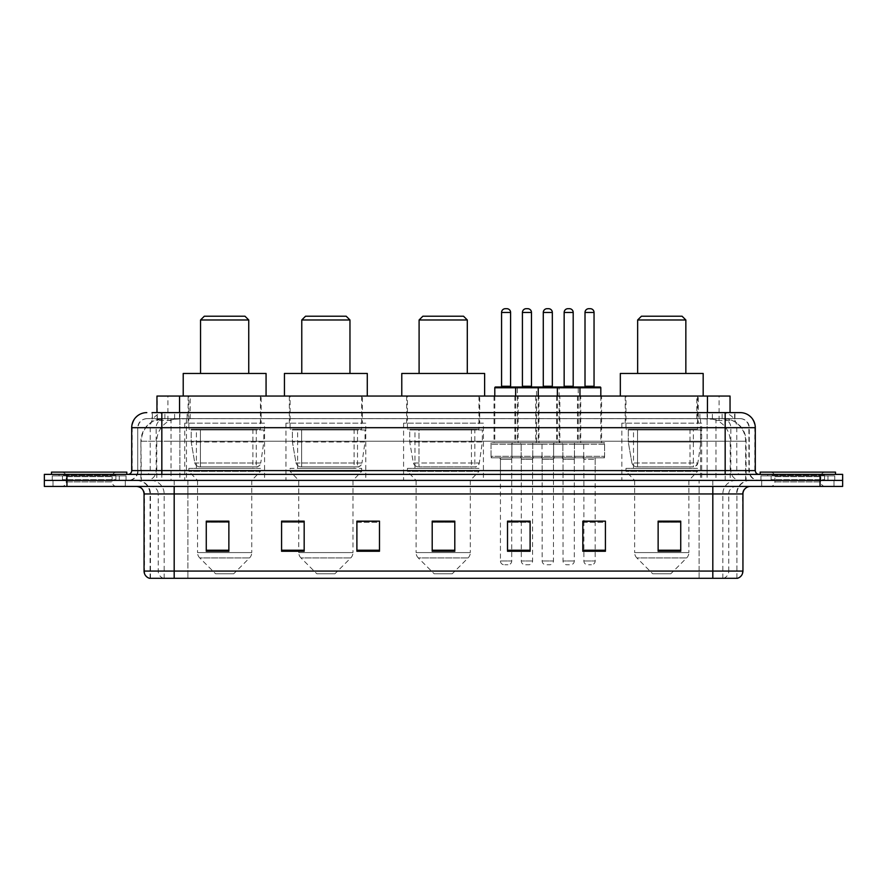 <?xml version="1.0" encoding="UTF-8"?>
<svg xmlns="http://www.w3.org/2000/svg" width="887" height="887" viewBox="0 0 887 887"><rect width="100%" height="100%" fill="white"/><g stroke="black" fill="none" stroke-linecap="round" stroke-linejoin="round"><path stroke-width="0.67" stroke-dasharray="4.43 3.33" d="M701.672 423.166L621.842 423.166L701.672 423.166L701.672 480.399L621.842 480.399L701.672 480.399M621.842 423.166L621.842 480.399M483.415 423.166L403.585 423.166L483.415 423.166L483.415 480.399L403.585 480.399L483.415 480.399M403.585 423.166L403.585 480.399M365.777 423.166L285.947 423.166L365.777 423.166L365.777 480.399L285.947 480.399L365.777 480.399M285.947 423.166L285.947 480.399M264.559 423.166L184.729 423.166L264.559 423.166L264.559 480.399L184.729 480.399L264.559 480.399M184.729 423.166L184.729 480.399M518.13 396.057L494.037 396.057L518.13 396.057L518.13 442.746L494.037 442.746L518.13 442.746M494.037 396.057L494.037 442.746M559.852 396.057L535.759 396.057L559.852 396.057L559.852 442.746L535.759 442.746L559.852 442.746M535.759 396.057L535.759 442.746M601.574 396.057L577.481 396.057L601.574 396.057L601.574 442.746L577.481 442.746L601.574 442.746M577.481 396.057L577.481 442.746M580.719 396.057L556.615 396.057L580.719 396.057L580.719 442.746L556.615 442.746L580.719 442.746M556.615 396.057L556.615 442.746M538.997 396.057L514.892 396.057L538.997 396.057L538.997 442.746L514.892 442.746L538.997 442.746M514.892 396.057L514.892 442.746M604.59 442.746L574.466 442.746L604.59 442.746L604.59 457.814L574.466 457.814L604.59 457.814M574.466 442.746L574.466 457.814M562.868 442.746L532.743 442.746L562.868 442.746L562.868 457.814L532.743 457.814L562.868 457.814M532.743 442.746L532.743 457.814M521.146 442.746L491.021 442.746L521.146 442.746L521.146 457.814L491.021 457.814L521.146 457.814M491.021 442.746L491.021 457.814M542.012 442.746L511.888 442.746L542.012 442.746L542.012 457.814L511.888 457.814L542.012 457.814M511.888 442.746L511.888 457.814M583.735 442.746L553.61 442.746L583.735 442.746L583.735 457.814L553.61 457.814L583.735 457.814M553.61 442.746L553.61 457.814M511.732 457.814L500.434 457.814L511.732 457.814L511.732 480.399L500.434 480.399L511.732 480.399M500.434 457.814L500.434 480.399M553.455 457.814L542.157 457.814L553.455 457.814L553.455 480.399L542.157 480.399L553.455 480.399M542.157 457.814L542.157 480.399M595.177 457.814L583.879 457.814L595.177 457.814L595.177 480.399L583.879 480.399L595.177 480.399M583.879 457.814L583.879 480.399M574.31 457.814L563.023 457.814L574.31 457.814L574.31 480.399L563.023 480.399L574.31 480.399M563.023 457.814L563.023 480.399M532.588 457.814L521.301 457.814L532.588 457.814L532.588 480.399L521.301 480.399L532.588 480.399M521.301 457.814L521.301 480.399M722.894 418.642L726.819 418.919C729.657 419.762 730.611 420.305 729.702 420.538L719.08 420.538L713.026 419.241L700.553 418.675L186.447 418.675L173.974 419.241L167.92 420.538L157.298 420.538L156.955 412.621L734.946 412.621L152.054 412.621L152.054 418.642L734.946 418.642L152.054 418.642M730.045 396.057L156.955 396.057M725.533 418.742A22.596 22.596 0 0 1 746.089 441.238L746.089 480.399L140.911 480.399L746.089 480.399M156.955 420.383L161.467 418.742L171.435 418.642L164.106 418.642M161.467 418.742A22.596 22.596 0 0 0 140.911 441.238L141.377 480.399M261.166 396.057L188.122 396.057L261.166 396.057L261.166 423.166L188.122 423.166L261.166 423.166M188.122 396.057L188.122 423.166M362.395 396.057L289.339 396.057L362.395 396.057L362.395 423.166L289.339 423.166L362.395 423.166M289.339 396.057L289.339 423.166M479.723 396.057L406.667 396.057L479.723 396.057L479.723 423.166L406.667 423.166L479.723 423.166M406.667 396.057L406.667 423.166M698.28 396.057L625.224 396.057L698.28 396.057L698.28 423.166L625.224 423.166L698.28 423.166M625.224 396.057L625.224 423.166M730.045 412.621L729.702 396.057M171.435 418.642L715.565 418.642M161.833 412.621L734.946 412.621L734.946 418.642M740.224 418.642L146.776 418.642L740.224 418.642A9.036 9.036 0 0 1 749.26 427.689L749.26 470.609L131.708 470.609M131.708 427.689L749.26 427.689L137.74 427.689L137.74 470.609A9.79 9.79 0 0 1 127.95 480.399L759.05 480.399L127.95 480.399M740.224 412.621L740.002 412.621A15.057 14.835 90 0 1 754.826 427.689L755.292 427.689M161.833 474.379L759.05 474.379L161.833 474.379M827.959 474.379L767.721 474.379L827.959 474.379L827.959 480.399L767.721 480.399L827.959 480.399L827.959 475.887L767.721 475.887L827.959 475.887M767.721 474.379L767.721 475.887M119.279 474.379L59.041 474.379L119.279 474.379L119.279 480.399L59.041 480.399L119.279 480.399L119.279 475.887L59.041 475.887L119.279 475.887M59.041 474.379L59.041 475.887M820.054 486.431L44.35 486.431L44.35 474.379L842.65 474.379L842.65 480.399L820.054 480.399L842.65 480.399L842.65 486.431L820.054 486.431L820.054 480.399L66.946 480.399L820.054 480.399L820.054 474.379M44.35 480.399L66.946 480.399L44.35 480.399M125.311 480.399L125.311 486.431L53.009 486.431L125.311 486.431L53.009 486.431L125.311 486.431L125.311 480.399L53.009 480.399L53.009 486.431L53.009 480.399L125.311 480.399M833.991 480.399L833.991 486.431L761.689 486.431L833.991 486.431L761.689 486.431L833.991 486.431L833.991 480.399L761.689 480.399L761.689 486.431L761.689 480.399L833.991 480.399M126.065 475.887L52.255 475.887L126.065 475.887L126.065 480.399L52.255 480.399L126.065 480.399M52.255 475.887L52.255 480.399M834.745 475.887L760.935 475.887L834.745 475.887L834.745 480.399L760.935 480.399L834.745 480.399M760.935 475.887L760.935 480.399M736.909 578.302L736.909 493.959L174.185 493.959L174.185 578.302L150.091 578.302L736.909 578.302L736.909 493.959A13.56 13.56 0 0 1 750.469 480.399L136.531 480.399L750.469 480.399M150.091 578.302L150.091 493.959L742.94 493.959M712.815 486.431L136.531 486.431L712.815 486.431M149.482 578.302L737.518 578.302M767.721 480.399L827.959 480.399L767.721 480.399M59.041 480.399L119.279 480.399L59.041 480.399M680.728 550.228L680.728 521.146L680.728 551.27L658.132 551.27L658.132 521.301L658.132 551.27L680.728 551.27L680.728 521.445L680.728 551.27L680.728 522.343L658.132 522.343L658.132 551.27L658.132 521.146L680.728 521.146L658.132 521.146L680.728 521.146L680.728 550.228L658.132 550.228M605.422 550.228L605.422 521.146L605.422 551.27L582.826 551.27L582.826 521.301L582.826 551.27L605.422 551.27L605.422 521.445L605.422 551.27L605.422 522.343L582.826 522.343L582.826 521.146L582.826 551.27L582.826 521.301L582.826 551.27L582.826 522.343L605.422 522.343L605.422 521.301L605.422 550.228L582.826 550.228L582.826 551.27L605.422 551.27L605.422 521.301L582.826 521.301L582.826 550.228M519.793 457.814L534.096 457.814L519.793 457.814A1.508 1.508 0 0 1 521.301 459.311L521.301 521.146L530.104 521.146L530.104 522.343L507.519 522.343L507.519 551.27L530.104 551.27L530.104 521.146L530.104 551.27L507.519 551.27L507.519 521.301L507.519 551.27L530.104 551.27L530.104 521.445L530.104 551.27L530.104 522.343L507.519 522.343L507.519 551.27L507.519 521.146L530.104 521.146L507.519 521.146L511.732 521.146L511.732 459.311L500.434 459.311L500.434 560.983A3.77 3.77 0 0 0 504.204 564.753L507.963 564.753L504.204 564.753M228.868 550.228L228.868 521.146L228.868 551.27L206.272 551.27L206.272 521.301L206.272 551.27L228.868 551.27L228.868 521.445L228.868 551.27L228.868 522.343L206.272 522.343L206.272 551.27L206.272 521.146L228.868 521.146L206.272 521.146L228.868 521.146L228.868 550.228L206.272 550.228M304.174 521.301L281.578 521.301L281.578 551.27L304.174 551.27L304.174 521.146L304.174 551.27L281.578 551.27L281.578 521.301L281.578 551.27L304.174 551.27L304.174 521.445L304.174 551.27L304.174 522.343L281.578 522.343L281.578 521.146L281.578 551.27L281.578 521.301L281.578 551.27L281.578 522.343L304.174 522.343L304.174 521.146L281.578 521.146L304.174 521.146L298.753 521.146L298.753 480.399L290.093 471.363L361.641 471.363L290.093 471.363L290.093 468.358L361.641 468.358L290.093 468.358M379.481 550.228L379.481 521.146L379.481 551.27L356.896 551.27L356.896 521.301L356.896 551.27L379.481 551.27L379.481 521.445L379.481 551.27L379.481 522.343L356.896 522.343L356.896 521.146L356.896 551.27L356.896 521.301L356.896 551.27L356.896 522.343L379.481 522.343L379.481 521.301L379.481 550.228L356.896 550.228L356.896 551.27L379.481 551.27L379.481 521.301L356.896 521.301L356.896 550.228M454.798 550.228L454.798 521.146L454.798 551.27L432.202 551.27L432.202 521.301L432.202 551.27L454.798 551.27L454.798 521.445L454.798 551.27L454.798 522.343L432.202 522.343L432.202 551.27L432.202 521.146L454.798 521.146L432.202 521.146L454.798 521.146L454.798 550.228L432.202 550.228M605.422 521.146L582.826 521.146L605.422 521.146M379.481 521.146L356.896 521.146L379.481 521.146M736.543 578.302L699.111 578.302L699.111 571.073L187.889 571.073L187.889 578.302L187.889 486.431M595.177 521.146L583.879 521.146L583.879 459.311L595.177 459.311L595.177 521.146M454.798 522.343L454.798 521.445L454.798 522.343L432.202 522.343L432.202 551.27L454.798 551.27L454.798 522.343M228.868 522.343L228.868 521.445L228.868 522.343L206.272 522.343L206.272 551.27L228.868 551.27L228.868 522.343M680.728 522.343L680.728 521.445L680.728 522.343L658.132 522.343L658.132 551.27L680.728 551.27L680.728 522.343M454.798 521.301L432.202 521.301M228.868 521.301L206.272 521.301M530.104 521.301L507.519 521.301M680.728 521.301L658.132 521.301M116.629 480.399L61.691 480.399L116.629 480.399A0.754 0.754 0 0 1 115.875 479.645L62.445 479.645L115.875 479.645L115.875 475.133A0.754 0.754 0 0 1 116.629 474.379L61.691 474.379L116.629 474.379M61.691 480.399A0.754 0.754 0 0 0 62.445 479.645L62.445 475.133A0.754 0.754 0 0 0 61.691 474.379M126.819 474.379L51.501 474.379L126.819 474.379M61.691 486.431L116.629 486.431L61.691 486.431A4.524 4.524 0 0 0 66.203 481.907L66.203 476.641L112.117 476.641L66.203 476.641A4.524 4.524 0 0 0 61.691 472.117L116.629 472.117L61.691 472.117M116.629 486.431A4.524 4.524 0 0 1 112.117 481.907L112.117 476.641A4.524 4.524 0 0 1 116.629 472.117M51.501 472.117L126.819 472.117M200.551 373.46L248.748 373.46L200.551 373.46M233.68 573.789L215.608 573.789L199.741 557.923L249.546 557.923L199.741 557.923A7.528 7.528 0 0 1 197.535 552.59L251.753 552.59A7.528 7.528 0 0 1 249.546 557.923L233.68 573.789L215.608 573.789M251.753 480.399L197.535 480.399L197.535 552.59L251.753 552.59L251.753 480.399L260.423 471.363L188.876 471.363L260.423 471.363L260.423 468.358L188.876 468.358L188.876 471.363L197.535 480.399L251.753 480.399M196.404 429.186L252.884 429.186L196.404 429.186L196.404 468.358L252.884 468.358L196.404 468.358M252.884 429.186L252.884 468.358M188.876 396.057L260.423 396.057L188.876 396.057L188.876 429.186L260.423 429.186L188.876 429.186M260.423 396.057L260.423 429.186M266.067 396.057L183.221 396.057L266.067 396.057M183.221 373.46L266.067 373.46M188.876 468.358L260.423 468.358M200.551 319.985L248.748 319.985M204.309 316.227L244.978 316.227M256.288 466.85L256.276 466.85A4.524 4.524 90 0 0 260.756 462.981L194.807 462.981C195.705 465.564 197.568 466.85 200.407 466.85L200.418 429.94L200.418 466.85C197.579 466.861 195.717 465.575 194.807 462.981L191.182 441.992L191.182 429.94L263.805 429.94L263.805 441.992L191.182 441.992L194.807 462.981L260.756 462.981C258.827 466.229 257.341 467.527 256.288 466.85L200.407 466.85L256.288 466.85L256.276 429.94L200.418 429.94L256.276 429.94M263.805 429.94L191.182 429.94L200.418 429.94L191.182 429.94L191.182 441.992L263.805 441.992L260.756 462.981M301.768 373.46L349.966 373.46L301.768 373.46M334.898 573.789L316.825 573.789L300.959 557.923L350.775 557.923L300.959 557.923A7.528 7.528 0 0 1 298.753 552.59L352.971 552.59A7.528 7.528 0 0 1 350.775 557.923L334.898 573.789L316.825 573.789M361.641 468.358L361.641 471.363L352.971 480.399L298.753 480.399L352.971 480.399L352.971 552.59L298.753 552.59L298.753 521.301M297.622 429.186L354.101 429.186L297.622 429.186L297.622 468.358L354.101 468.358L297.622 468.358M354.101 429.186L354.101 468.358M290.093 396.057L361.641 396.057L290.093 396.057L290.093 429.186L361.641 429.186L290.093 429.186M361.641 396.057L361.641 429.186M367.285 396.057L284.439 396.057L367.285 396.057M284.439 373.46L367.285 373.46M301.768 319.985L349.966 319.985M305.527 316.227L346.196 316.227M357.505 466.85L357.494 466.85A4.524 4.524 90 0 0 361.974 462.981L296.025 462.981C296.923 465.564 298.786 466.85 301.635 466.85L301.635 429.94L301.635 466.85C298.797 466.861 296.934 465.575 296.025 462.981L292.4 441.992L292.4 429.94L365.023 429.94L365.023 441.992L292.4 441.992L296.025 462.981L361.974 462.981C360.044 466.229 358.559 467.527 357.505 466.85L301.635 466.85L357.505 466.85L357.494 429.94L301.635 429.94L357.494 429.94M365.023 429.94L292.4 429.94L301.635 429.94L292.4 429.94L292.4 441.992L365.023 441.992L361.974 462.981M419.096 373.46L467.294 373.46L419.096 373.46M452.237 573.789L434.164 573.789L418.287 557.923L468.103 557.923L418.287 557.923A7.528 7.528 0 0 1 416.092 552.59L470.31 552.59A7.528 7.528 0 0 1 468.103 557.923L452.237 573.789L434.164 573.789M470.31 480.399L416.092 480.399L416.092 552.59L470.31 552.59L470.31 480.399L478.969 471.363L407.421 471.363L478.969 471.363L478.969 468.358L407.421 468.358L407.421 471.363L416.092 480.399L470.31 480.399M414.961 429.186L471.44 429.186L414.961 429.186L414.961 468.358L471.44 468.358L414.961 468.358M471.44 429.186L471.44 468.358M407.421 396.057L478.969 396.057L407.421 396.057L407.421 429.186L478.969 429.186L407.421 429.186M478.969 396.057L478.969 429.186M484.624 396.057L401.778 396.057L484.624 396.057M401.778 373.46L484.624 373.46M407.421 468.358L478.969 468.358M419.096 319.985L467.294 319.985M422.866 316.227L463.535 316.227M474.833 466.85L418.963 466.85L474.833 466.85A4.524 4.524 90 0 0 479.313 462.981L413.364 462.981C414.251 465.564 416.125 466.85 418.963 466.85L418.963 466.85C416.136 466.861 414.262 465.575 413.364 462.981L409.727 441.992L409.727 429.94L482.362 429.94L482.362 441.992L409.727 441.992L413.364 462.981L479.313 462.981C477.383 466.229 475.898 467.527 474.833 466.85L418.963 466.85L474.833 466.85L474.833 429.94L418.974 429.94L418.974 466.85L418.974 429.94L474.833 429.94M482.362 429.94L409.727 429.94L418.974 429.94L409.727 429.94L409.727 441.992L482.362 441.992L479.313 462.981M637.653 373.46L685.851 373.46L637.653 373.46M670.794 573.789L652.71 573.789L636.844 557.923L686.66 557.923L636.844 557.923A7.528 7.528 0 0 1 634.637 552.59L688.866 552.59A7.528 7.528 0 0 1 686.66 557.923L670.794 573.789L652.71 573.789M688.866 480.399L634.637 480.399L634.637 552.59L688.866 552.59L688.866 480.399L697.526 471.363L625.978 471.363L697.526 471.363L697.526 468.358L625.978 468.358L625.978 471.363L634.637 480.399L688.866 480.399M633.506 429.186L689.997 429.186L633.506 429.186L633.506 468.358L689.997 468.358L633.506 468.358M689.997 429.186L689.997 468.358M625.978 396.057L697.526 396.057L625.978 396.057L625.978 429.186L697.526 429.186L625.978 429.186M697.526 396.057L697.526 429.186M703.169 396.057L620.335 396.057L703.169 396.057M620.335 373.46L703.169 373.46M625.978 468.358L697.526 468.358M637.653 319.985L685.851 319.985M641.423 316.227L682.081 316.227M693.379 429.94L637.52 429.94L693.379 429.94L693.379 466.85L637.52 466.85L693.379 466.85A4.524 4.524 90 0 0 697.858 462.981L631.91 462.981C632.808 465.564 634.682 466.85 637.52 466.85L637.52 429.94L637.52 466.85C634.682 466.861 632.819 465.575 631.91 462.981L628.284 441.992L628.284 429.94L700.918 429.94L700.918 441.992L628.284 441.992L631.91 462.981L697.858 462.981C695.94 466.229 694.443 467.527 693.39 466.85L637.509 466.85L693.39 466.85M700.918 429.94L628.284 429.94L637.52 429.94L628.284 429.94L628.284 441.992L700.918 441.992L697.858 462.981M825.309 480.399L770.371 480.399L825.309 480.399A0.754 0.754 0 0 1 824.555 479.645L771.125 479.645L824.555 479.645L824.555 475.133A0.754 0.754 0 0 1 825.309 474.379L770.371 474.379L825.309 474.379M770.371 480.399A0.754 0.754 0 0 0 771.125 479.645L771.125 475.133A0.754 0.754 0 0 0 770.371 474.379M835.499 474.379L760.181 474.379L835.499 474.379M770.371 486.431L825.309 486.431L770.371 486.431A4.524 4.524 0 0 0 774.883 481.907L774.883 476.641L820.797 476.641L774.883 476.641A4.524 4.524 0 0 0 770.371 472.117L825.309 472.117L770.371 472.117M825.309 486.431A4.524 4.524 0 0 1 820.797 481.907L820.797 476.641A4.524 4.524 0 0 1 825.309 472.117M760.181 472.117L835.499 472.117M537.489 387.02L495.545 387.02M532.222 387.02L521.678 387.02L532.222 387.02M527.698 308.698L526.191 308.698M534.096 457.814A1.508 1.508 0 0 0 532.588 459.311L532.588 560.983A3.77 3.77 0 0 1 528.829 564.753L525.06 564.753L528.829 564.753M540.505 457.814L513.385 457.814L540.505 457.814A1.508 1.508 0 0 0 542.012 456.306L511.888 456.306L542.012 456.306L542.012 444.254A1.508 1.508 0 0 0 540.505 442.746L513.385 442.746L540.505 442.746M513.385 457.814A1.508 1.508 0 0 1 511.888 456.306L511.888 444.254A1.508 1.508 0 0 1 513.385 442.746M538.243 396.057L538.243 441.238A1.508 1.508 0 0 0 539.751 442.746L514.138 442.746L539.751 442.746M515.646 396.057L515.646 441.238A1.508 1.508 0 0 1 514.138 442.746M521.301 521.301L521.301 560.983A3.77 3.77 0 0 0 525.06 564.753M579.211 387.02L537.267 387.02A0.754 0.754 0 0 0 536.513 387.774L536.513 441.238A1.508 1.508 0 0 1 535.005 442.746L560.606 442.746L535.005 442.746M573.944 387.02L563.4 387.02L573.944 387.02M569.421 308.698L567.913 308.698M575.818 457.814L561.515 457.814L575.818 457.814A1.508 1.508 0 0 0 574.31 459.311L574.31 560.983A3.77 3.77 0 0 1 570.552 564.753L566.782 564.753L570.552 564.753M561.515 457.814A1.508 1.508 0 0 1 563.023 459.311L563.023 560.983A3.77 3.77 0 0 0 566.782 564.753M582.227 457.814L555.107 457.814L582.227 457.814A1.508 1.508 0 0 0 583.735 456.306L553.61 456.306L583.735 456.306L583.735 444.254A1.508 1.508 0 0 0 582.227 442.746L555.107 442.746L582.227 442.746M555.107 457.814A1.508 1.508 0 0 1 553.61 456.306L553.61 444.254A1.508 1.508 0 0 1 555.107 442.746M579.965 396.057L579.965 441.238A1.508 1.508 0 0 0 581.473 442.746L555.861 442.746L581.473 442.746M557.369 396.057L557.369 441.238A1.508 1.508 0 0 1 555.861 442.746M500.811 387.02L511.355 387.02L500.811 387.02M498.926 457.814A1.508 1.508 0 0 1 500.434 459.311L511.732 459.311A1.508 1.508 0 0 1 513.24 457.814L498.926 457.814L513.24 457.814M492.529 457.814L519.638 457.814L492.529 457.814A1.508 1.508 0 0 1 491.021 456.306L521.146 456.306L491.021 456.306L491.021 444.254A1.508 1.508 0 0 1 492.529 442.746L519.638 442.746L492.529 442.746M519.638 457.814A1.508 1.508 0 0 0 521.146 456.306L521.146 444.254A1.508 1.508 0 0 0 519.638 442.746M494.791 396.057L494.791 441.238A1.508 1.508 0 0 1 493.283 442.746L518.884 442.746L493.283 442.746M494.791 387.774L517.376 387.774L517.376 441.238A1.508 1.508 0 0 0 518.884 442.746M511.732 521.301L511.732 560.983A3.77 3.77 0 0 1 507.963 564.753M506.832 308.698L505.335 308.698M542.534 387.02L553.078 387.02L542.534 387.02M540.649 457.814L554.963 457.814L540.649 457.814A1.508 1.508 0 0 1 542.157 459.311L542.157 560.983A3.77 3.77 0 0 0 545.926 564.753L549.685 564.753L545.926 564.753M554.963 457.814A1.508 1.508 0 0 0 553.455 459.311L553.455 560.983A3.77 3.77 0 0 1 549.685 564.753M534.251 457.814L561.36 457.814L534.251 457.814A1.508 1.508 0 0 1 532.743 456.306L562.868 456.306L532.743 456.306L532.743 444.254A1.508 1.508 0 0 1 534.251 442.746L561.36 442.746L534.251 442.746M561.36 457.814A1.508 1.508 0 0 0 562.868 456.306L562.868 444.254A1.508 1.508 0 0 0 561.36 442.746M517.376 387.774L559.098 387.774L559.098 441.238A1.508 1.508 0 0 0 560.606 442.746M548.554 308.698L547.057 308.698M559.098 387.774L578.235 387.774A0.754 0.754 0 0 1 578.989 387.02L600.078 387.02M584.256 387.02L594.8 387.02L584.256 387.02M582.371 457.814A1.508 1.508 0 0 1 583.879 459.311L595.177 459.311A1.508 1.508 0 0 1 596.685 457.814L582.371 457.814L596.685 457.814M575.973 457.814L603.082 457.814L575.973 457.814A1.508 1.508 0 0 1 574.466 456.306L604.59 456.306L574.466 456.306L574.466 444.254A1.508 1.508 0 0 1 575.973 442.746L603.082 442.746L575.973 442.746M603.082 457.814A1.508 1.508 0 0 0 604.59 456.306L604.59 444.254A1.508 1.508 0 0 0 603.082 442.746M600.821 387.774L578.235 387.774L578.235 441.238A1.508 1.508 0 0 1 576.727 442.746L602.328 442.746L576.727 442.746M600.821 396.057L600.821 441.238A1.508 1.508 0 0 0 602.328 442.746M583.879 521.301L583.879 560.983A3.77 3.77 0 0 0 587.649 564.753L591.407 564.753L587.649 564.753M595.177 521.301L595.177 560.983A3.77 3.77 0 0 1 591.407 564.753M590.276 308.698L588.78 308.698M157.298 420.538L157.298 396.057M160.181 418.919A22.596 22.253 -90 0 0 141.377 441.238L746.089 441.238L715.964 441.238L715.964 480.399M745.623 480.399L745.623 441.238A22.596 22.253 90 0 0 726.819 418.919M171.036 418.642L171.036 441.238L140.911 441.238L140.911 480.399M700.553 418.675L700.553 480.399M713.026 419.241A22.596 22.253 90 0 1 730.223 441.238L730.223 480.399M186.447 418.675L186.447 480.399M173.974 419.241A22.596 22.253 -90 0 0 156.777 441.238L156.777 480.399M715.964 418.642L715.964 441.238L171.036 441.238L171.036 480.399M179.551 418.697L179.551 412.621M167.92 420.538L167.92 396.057M190.173 418.697L190.173 396.057M696.827 418.697L696.827 396.057M719.08 420.538L719.08 396.057M707.449 418.697L707.449 412.621M174.639 418.642L174.639 412.621M146.776 418.642C141.133 419.34 138.117 422.345 137.74 427.689L137.74 470.609L725.167 470.609L725.167 418.642M179.895 412.621L179.895 470.609L138.106 470.609A9.79 9.646 90 0 1 128.46 480.399M725.167 480.399L725.167 470.609L749.26 470.609C749.848 476.563 753.107 479.823 759.05 480.399M755.292 470.609L707.105 470.609L707.105 474.379M707.105 412.621L707.105 427.689L754.826 427.689L754.826 470.609A3.77 3.703 -90 0 0 758.54 474.379M66.946 474.379L66.946 486.431M165.06 412.621A15.057 14.835 -90 0 0 150.225 427.689L150.225 470.609A3.77 3.703 90 0 1 146.521 474.379M146.998 412.621A15.057 14.835 -90 0 0 132.174 427.689L132.174 470.609A3.77 3.703 90 0 1 128.46 474.379M721.94 412.621A15.057 14.835 90 0 1 736.775 427.689L736.775 470.609A3.77 3.703 -90 0 0 740.479 474.379M146.998 418.642A9.036 8.903 -90 0 0 138.106 427.689L707.105 427.689L707.105 470.609L179.895 470.609L179.895 474.379M179.895 418.642L179.895 480.399M165.06 418.642A9.036 8.903 -90 0 0 156.167 427.689L156.167 470.609A9.79 9.646 90 0 1 146.521 480.399M161.833 418.642L161.833 480.399M740.002 418.642A9.036 8.903 90 0 1 748.894 427.689L748.894 470.609A9.79 9.646 -90 0 0 758.54 480.399M721.94 418.642A9.036 8.903 90 0 1 730.833 427.689L730.833 470.609A9.79 9.646 -90 0 0 740.479 480.399M707.105 418.642L707.105 480.399M152.398 418.642L152.398 412.621M164.871 418.642L164.871 412.621M187.124 418.642L187.124 412.621M699.876 418.642L699.876 412.621M722.129 418.642L722.129 412.621M734.602 418.642L734.602 412.621M712.361 418.642L712.361 412.621M723.437 578.302A7.528 7.418 90 0 0 728.77 571.073L699.111 571.073L699.111 493.959L736.543 493.959A13.56 13.349 -90 0 1 749.892 480.399M174.185 480.399L174.185 493.959L150.091 493.959C149.282 485.721 144.769 481.209 136.531 480.399M163.563 578.302A7.528 7.418 -90 0 1 158.23 571.073L158.23 493.959L187.889 493.959L187.889 571.073L144.06 571.073M144.06 493.959L158.23 493.959A7.528 7.418 90 0 0 150.812 486.431M149.859 578.302A7.528 7.418 -90 0 1 144.514 571.073L144.514 493.959A7.528 7.418 90 0 0 137.108 486.431M737.141 578.302A7.528 7.418 90 0 0 742.486 571.073L728.77 571.073L728.77 493.959A7.528 7.418 -90 0 1 736.188 486.431M742.94 571.073L742.486 493.959A7.528 7.418 -90 0 1 749.892 486.431M699.111 578.302L699.111 486.431M722.838 578.302L722.838 493.959A13.56 13.349 -90 0 1 736.188 480.399M712.815 578.302L712.815 480.399M150.457 578.302L150.457 493.959A13.56 13.349 90 0 0 137.108 480.399M164.162 578.302L164.162 493.959A13.56 13.349 90 0 0 150.812 480.399M187.889 480.399L187.889 493.959L699.111 493.959L699.111 480.399M304.174 550.228L281.578 550.228M530.104 550.228L507.519 550.228M115.875 475.133L62.445 475.133L115.875 475.133M66.203 481.907L112.117 481.907L66.203 481.907M824.555 475.133L771.125 475.133L824.555 475.133M774.883 481.907L820.797 481.907L774.883 481.907M522.421 312.457L531.468 312.457M532.588 459.311L521.301 459.311L532.588 459.311M511.888 444.254L542.012 444.254L511.888 444.254M515.646 441.238L538.243 441.238L515.646 441.238M531.468 386.266L522.421 386.266M532.588 560.983L521.301 560.983L532.588 560.983M564.154 312.457L573.19 312.457M574.31 459.311L563.023 459.311L574.31 459.311M553.61 444.254L583.735 444.254L553.61 444.254M557.369 441.238L579.965 441.238L557.369 441.238M573.19 386.266L564.154 386.266M574.31 560.983L563.023 560.983L574.31 560.983M510.602 386.266L501.565 386.266M521.146 444.254L491.021 444.254L521.146 444.254M517.376 441.238L494.791 441.238L517.376 441.238M500.434 560.983L511.732 560.983L500.434 560.983M501.565 312.457L510.602 312.457M552.324 386.266L543.287 386.266M542.157 459.311L553.455 459.311L542.157 459.311M562.868 444.254L532.743 444.254L562.868 444.254M559.098 441.238L536.513 441.238L559.098 441.238M542.157 560.983L553.455 560.983L542.157 560.983M543.287 312.457L552.324 312.457M594.046 386.266L585.01 386.266M604.59 444.254L574.466 444.254L604.59 444.254M600.821 441.238L578.235 441.238L600.821 441.238M583.879 560.983L595.177 560.983L583.879 560.983M585.01 312.457L594.046 312.457"/><path stroke-width="1.33" d="M152.054 412.621L161.833 412.621L152.054 412.621L156.955 412.621L156.955 396.057L730.045 396.057L730.045 412.621M146.776 412.621A15.057 15.057 0 0 0 131.708 427.689L131.708 470.609A3.77 3.77 0 0 1 127.95 474.379M755.292 427.689L161.833 427.689L161.833 412.621L740.224 412.621A15.057 15.057 0 0 1 755.292 427.689L755.292 470.609C755.513 472.904 756.766 474.157 759.05 474.379M66.946 474.379L44.35 474.379L44.35 480.399L66.946 480.399L44.35 480.399L44.35 486.431L66.946 486.431L66.946 480.399L820.054 480.399L66.946 480.399L66.946 474.379L820.054 474.379L820.054 480.399L842.65 480.399L820.054 480.399L820.054 486.431L66.946 486.431M820.054 486.431L842.65 486.431L842.65 474.379L820.054 474.379M740.002 412.621L734.946 412.621M742.94 571.073C742.729 574.687 740.922 577.093 737.518 578.302L712.815 578.302L712.815 571.073L742.94 571.073L742.94 493.959A7.528 7.528 0 0 1 750.469 486.431M712.815 578.302L149.482 578.302A7.528 7.528 0 0 1 144.06 571.073L144.06 493.959C143.616 489.38 141.111 486.874 136.531 486.431M680.728 551.27L680.728 521.146L658.132 521.146L658.132 551.27L680.728 551.27M605.422 551.27L605.422 521.146L582.826 521.146L582.826 551.27L605.422 551.27M530.104 551.27L530.104 521.146L507.519 521.146L507.519 551.27L530.104 551.27M228.868 551.27L228.868 521.146L206.272 521.146L206.272 551.27L228.868 551.27M304.174 551.27L304.174 521.146L281.578 521.146L281.578 551.27L304.174 551.27M379.481 551.27L379.481 521.146L356.896 521.146L356.896 551.27L379.481 551.27M454.798 551.27L454.798 521.146L432.202 521.146L432.202 551.27L454.798 551.27M699.111 578.302L174.185 578.302L174.185 571.073L712.815 571.073L712.815 493.959L144.06 493.959M583.879 521.301L595.177 521.301M379.481 521.146L356.896 521.301L379.481 521.146M298.753 521.301L304.174 521.301M521.301 521.301L511.732 521.301M454.798 521.301L432.202 521.301M228.868 521.301L206.272 521.301M530.104 521.301L507.519 521.301M680.728 521.301L658.132 521.301M126.819 474.379L126.819 472.117L51.501 472.117L51.501 474.379M200.551 319.985L248.748 319.985L244.978 316.227L204.309 316.227L200.551 319.985L200.551 373.46M248.748 319.985L248.748 373.46M266.067 396.057L266.067 373.46L183.221 373.46L183.221 396.057M301.768 319.985L349.966 319.985L346.196 316.227L305.527 316.227L301.768 319.985L301.768 373.46M349.966 319.985L349.966 373.46M367.285 396.057L367.285 373.46L284.439 373.46L284.439 396.057M419.096 319.985L467.294 319.985L463.535 316.227L422.866 316.227L419.096 319.985L419.096 373.46M467.294 319.985L467.294 373.46M484.624 396.057L484.624 373.46L401.778 373.46L401.778 396.057M637.653 319.985L685.851 319.985L682.081 316.227L641.423 316.227L637.653 319.985L637.653 373.46M685.851 319.985L685.851 373.46M703.169 396.057L703.169 373.46L620.335 373.46L620.335 396.057M835.499 474.379L835.499 472.117L760.181 472.117L760.181 474.379M578.989 387.02L600.078 387.02A0.754 0.754 0 0 1 600.821 387.774L515.646 387.774A0.754 0.754 0 0 1 516.4 387.02L537.489 387.02A0.754 0.754 0 0 1 538.243 387.774L538.243 396.057M531.468 312.457L522.421 312.457A3.77 3.77 0 0 1 526.191 308.698L527.698 308.698A3.77 3.77 0 0 1 531.468 312.457L531.468 386.266A0.754 0.754 0 0 0 532.222 387.02M522.421 312.457L522.421 386.266A0.754 0.754 0 0 1 521.678 387.02M516.4 387.02L495.545 387.02A0.754 0.754 0 0 0 494.791 387.774L515.646 387.774L515.646 396.057M557.369 396.057L557.369 387.774A0.754 0.754 0 0 1 558.123 387.02L579.211 387.02A0.754 0.754 0 0 1 579.965 387.774L579.965 396.057M573.19 312.457L564.154 312.457A3.77 3.77 0 0 1 567.913 308.698L569.421 308.698A3.77 3.77 0 0 1 573.19 312.457L573.19 386.266A0.754 0.754 0 0 0 573.944 387.02M564.154 312.457L564.154 386.266A0.754 0.754 0 0 1 563.4 387.02M517.376 387.774A0.754 0.754 0 0 0 516.622 387.02M501.565 312.457A3.77 3.77 0 0 1 505.335 308.698L506.832 308.698A3.77 3.77 0 0 1 510.602 312.457L501.565 312.457L501.565 386.266A0.754 0.754 0 0 1 500.811 387.02M510.602 312.457L510.602 386.266A0.754 0.754 0 0 0 511.355 387.02M494.791 387.774L494.791 396.057M559.098 387.774A0.754 0.754 0 0 0 558.344 387.02M537.267 387.02L558.123 387.02M543.287 312.457A3.77 3.77 0 0 1 547.057 308.698L548.554 308.698A3.77 3.77 0 0 1 552.324 312.457L543.287 312.457L543.287 386.266A0.754 0.754 0 0 1 542.534 387.02M552.324 312.457L552.324 386.266A0.754 0.754 0 0 0 553.078 387.02M585.01 312.457A3.77 3.77 0 0 1 588.78 308.698L590.276 308.698A3.77 3.77 0 0 1 594.046 312.457L585.01 312.457L585.01 386.266A0.754 0.754 0 0 1 584.256 387.02M594.046 312.457L594.046 386.266A0.754 0.754 0 0 0 594.8 387.02M600.821 387.774L600.821 396.057M179.551 412.621L179.551 396.057M707.449 412.621L707.449 396.057M161.833 474.379L161.833 427.689L131.708 427.689M131.708 470.609L755.292 470.609M725.167 412.621L725.167 474.379M712.815 486.431L712.815 493.959L742.94 493.959M144.06 571.073L174.185 571.073L174.185 486.431M454.798 550.228L432.202 550.228M379.481 550.228L356.896 550.228M304.174 550.228L281.578 550.228M228.868 550.228L206.272 550.228M530.104 550.228L507.519 550.228M605.422 550.228L582.826 550.228M680.728 550.228L658.132 550.228M522.421 386.266L531.468 386.266M564.154 386.266L573.19 386.266M501.565 386.266L510.602 386.266M543.287 386.266L552.324 386.266M585.01 386.266L594.046 386.266"/></g></svg>
